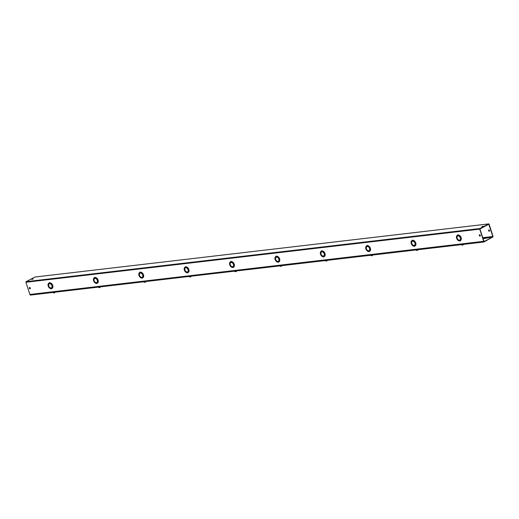 <?xml version="1.0" encoding="UTF-8"?>
<svg xmlns="http://www.w3.org/2000/svg" width="519" height="519" viewBox="0 0 519 519"><rect width="100%" height="100%" fill="white"/><g stroke="black" fill="none" stroke-linecap="round" stroke-linejoin="round"><path stroke-width="0.78" d="M257.223 268.459L30.355 295.103L30.413 294.734M257.009 268.57L30.258 294.818M32.645 279.209L32.217 279.345M31.821 279.43L33.197 278.872L31.821 279.43M482.651 226.524L482.222 226.66M481.827 226.738L483.202 226.18L481.827 226.738M488.762 229.943A0.727 0.487 -117.8 0 0 489.32 231.266A0.727 0.487 -117.8 0 0 488.762 229.943A0.727 0.487 -117.8 0 0 489.411 231.195M30.031 288.811A0.727 0.487 62.2 0 1 29.589 287.455A0.727 0.487 62.2 0 1 30.031 288.811M30.238 288.707A0.727 0.487 62.2 0 1 29.583 287.455M480.036 236.126A0.727 0.487 62.2 0 1 479.595 234.763A0.727 0.487 62.2 0 1 480.036 236.126M480.244 236.015A0.727 0.487 62.2 0 1 479.588 234.77M48.851 284.289L48.196 283.964A3.075 2.063 62.2 0 1 48.916 283.115A3.075 2.063 62.2 0 1 49.188 283.004L49.324 282.654L49.662 282.946A3.075 2.063 62.2 0 1 51.186 283.614L51.024 284.094M49.48 282.576L49.921 282.81A3.075 2.063 62.2 0 1 51.446 283.478L51.433 283.51M94.231 278.975L93.569 278.651A3.075 2.063 62.2 0 1 94.296 277.801A3.075 2.063 62.2 0 1 94.568 277.691L94.705 277.341L95.042 277.633A3.075 2.063 62.2 0 1 96.566 278.301L96.404 278.781M94.86 277.263L95.301 277.503A3.075 2.063 62.2 0 1 96.826 278.165L96.813 278.197M139.507 275.252L139.423 275.297A2.394 1.602 62.2 0 1 139.423 273.773L138.949 273.338A3.075 2.063 62.2 0 1 139.676 272.488A3.075 2.063 62.2 0 1 139.948 272.378L140.078 272.034L140.422 272.319A3.075 2.063 62.2 0 1 141.947 272.988L141.758 273.481L141.966 273.007A3.075 2.063 62.2 0 1 143.121 274.642L143.322 275.278A3.075 2.063 62.2 0 1 143.27 277.055L142.79 276.646L143.263 277.075A3.075 2.063 62.2 0 1 142.537 277.931L142.284 278.229M140.24 271.95L140.681 272.19A3.075 2.063 62.2 0 1 142.206 272.851L142.193 272.884M184.887 269.938L184.803 269.984A2.394 1.602 62.2 0 1 184.803 268.459L184.329 268.031A3.075 2.063 62.2 0 1 185.056 267.175A3.075 2.063 62.2 0 1 185.328 267.064L185.458 266.721L185.802 267.013A3.075 2.063 62.2 0 1 187.327 267.674L187.164 268.154M185.614 266.636L186.055 266.876A3.075 2.063 62.2 0 1 187.58 267.545L187.567 267.577M230.566 261.797A3.075 2.063 62.2 0 1 230.689 261.725L230.838 261.407L231.176 261.699A3.075 2.063 62.2 0 1 232.7 262.361L232.538 262.841M230.994 261.323L231.435 261.563A3.075 2.063 62.2 0 1 232.96 262.231L232.947 262.264M275.745 257.722L275.089 257.405A3.075 2.063 62.2 0 1 275.81 256.548A3.075 2.063 62.2 0 1 276.082 256.438L276.218 256.094L276.556 256.386A3.075 2.063 62.2 0 1 278.08 257.054A3.075 2.063 62.2 0 1 279.254 258.702L279.462 259.338A3.075 2.063 62.2 0 1 279.41 261.115L278.924 260.707L279.397 261.135A3.075 2.063 62.2 0 1 278.677 261.991L278.418 262.29M276.374 256.01L276.815 256.25A3.075 2.063 62.2 0 1 278.34 256.918L278.327 256.95M321.125 252.409L320.463 252.091A3.075 2.063 62.2 0 1 321.19 251.235A3.075 2.063 62.2 0 1 321.462 251.125L321.598 250.781L321.936 251.073A3.075 2.063 62.2 0 1 323.46 251.741A3.075 2.063 62.2 0 1 324.635 253.389L324.842 254.025A3.075 2.063 62.2 0 1 324.784 255.802L324.304 255.393A2.394 1.602 62.2 0 0 324.31 253.862L324.213 253.875A2.258 1.512 62.2 0 1 323.674 255.951A2.258 1.512 62.2 0 1 323.376 256.055L323.927 255.815A2.258 1.512 62.2 0 1 323.798 255.873M321.754 250.696L322.195 250.937A3.075 2.063 62.2 0 1 323.72 251.605L323.707 251.637M366.505 247.096L365.843 246.778A3.075 2.063 62.2 0 1 366.57 245.922A3.075 2.063 62.2 0 1 366.842 245.811L366.972 245.468L367.316 245.759A3.075 2.063 62.2 0 1 368.84 246.428A3.075 2.063 62.2 0 1 370.015 248.076L370.216 248.711A3.075 2.063 62.2 0 1 370.164 250.489L369.684 250.08L370.157 250.508A3.075 2.063 62.2 0 1 369.431 251.365L369.178 251.663M367.134 245.383L367.575 245.623A3.075 2.063 62.2 0 1 369.1 246.291L369.087 246.324M411.878 241.783L411.223 241.465A3.075 2.063 62.2 0 1 411.95 240.608A3.075 2.063 62.2 0 1 412.222 240.498L412.352 240.154L412.696 240.446A3.075 2.063 62.2 0 1 414.22 241.114L414.058 241.595M412.508 240.07L412.949 240.31A3.075 2.063 62.2 0 1 414.473 240.978L414.46 241.011M457.46 235.237A3.075 2.063 62.2 0 1 457.583 235.159L457.732 234.841L458.069 235.133A3.075 2.063 62.2 0 1 459.594 235.801L459.412 236.294L459.613 235.814A3.075 2.063 62.2 0 1 460.768 237.449L460.976 238.091A3.075 2.063 62.2 0 1 460.924 239.862L460.444 239.454L460.917 239.882A3.075 2.063 62.2 0 1 460.191 240.738L459.931 241.037M457.888 234.757L458.329 234.997A3.075 2.063 62.2 0 1 459.853 235.665L459.84 235.697M492.291 237.3L492.842 236.495L488.749 224.214L479.939 229.022L483.877 241.212L484.714 241.29L484.123 241.595A0.467 0.337 -96.7 0 1 483.676 241.316L479.738 229.132A0.467 0.337 -96.7 0 1 479.906 228.529L488.658 223.923A0.467 0.337 -96.7 0 1 489.106 224.202L493.044 236.385A0.467 0.337 -96.7 0 1 492.875 236.988L483.079 238.746M35.045 277.029A0.467 0.337 83.3 0 0 34.87 277.049L26.119 281.655A0.467 0.337 83.3 0 0 25.95 282.258L29.888 294.448A0.467 0.337 83.3 0 0 30.336 294.727L483.948 241.614M492.194 237.008L482.988 238.455M483.838 241.088L484.616 240.998M51.932 287.481A2.258 1.512 62.2 0 1 51.66 287.695A2.258 1.512 62.2 0 1 51.524 287.753M51.147 288.058L51.109 287.928A2.258 1.512 62.2 0 0 51.4 287.831A2.258 1.512 62.2 0 0 51.939 285.755L52.036 285.742A2.394 1.602 62.2 0 1 52.036 287.267L52.03 287.286A2.394 1.602 62.2 0 1 51.465 287.948A2.394 1.602 62.2 0 1 51.147 288.058L51.381 287.837M52.756 287.552L52.763 287.565A3.075 2.063 62.2 0 1 52.043 288.415A3.075 2.063 62.2 0 1 51.906 288.48M49.967 283.601L49.746 283.718A2.258 1.512 62.2 0 1 51.874 285.547L51.971 285.534A2.394 1.602 62.2 0 0 51.018 284.12L51.465 283.497A3.075 2.063 62.2 0 1 52.62 285.132L52.828 285.768A3.075 2.063 62.2 0 1 52.769 287.545L52.516 287.682A3.075 2.063 62.2 0 1 51.783 288.551L51.524 288.856M49.435 283.776A2.258 1.512 62.2 0 1 49.558 283.705A2.258 1.512 62.2 0 1 49.577 283.692L49.299 283.835A2.258 1.512 62.2 0 1 49.597 283.737L49.552 283.608A2.394 1.602 62.2 0 0 49.234 283.718A2.394 1.602 62.2 0 0 48.669 284.38M49.37 283.659A2.394 1.602 -117.8 0 0 49.02 284.049M97.313 282.167A2.258 1.512 62.2 0 1 97.034 282.381A2.258 1.512 62.2 0 1 96.904 282.44M98.13 282.239L97.403 281.973A2.394 1.602 62.2 0 1 96.839 282.634A2.394 1.602 62.2 0 1 96.528 282.745L96.755 282.524M98.208 280.468A3.075 2.063 62.2 0 1 98.149 282.232A3.075 2.063 62.2 0 1 97.416 283.108A3.075 2.063 62.2 0 1 97.287 283.166M97.883 282.388A3.075 2.063 62.2 0 1 97.163 283.238L96.904 283.543M94.815 278.469A2.258 1.512 62.2 0 1 94.938 278.392A2.258 1.512 62.2 0 1 94.958 278.379L94.679 278.528A2.258 1.512 62.2 0 1 94.971 278.424L94.932 278.294A2.394 1.602 62.2 0 0 94.614 278.405A2.394 1.602 62.2 0 0 94.049 279.066M94.75 278.346A2.394 1.602 -117.8 0 0 94.4 278.735M95.347 278.288L95.126 278.405A2.258 1.512 62.2 0 1 97.254 280.234L97.345 280.228A2.394 1.602 62.2 0 0 96.398 278.807L96.845 278.184A3.075 2.063 62.2 0 1 98 279.819L98.046 280.539M142.693 276.854A2.258 1.512 62.2 0 1 142.414 277.068A2.258 1.512 62.2 0 1 142.284 277.127M142.161 277.295L142.135 277.211A2.258 1.512 62.2 0 1 141.862 277.302L142.161 277.295A2.394 1.602 -117.8 0 0 142.342 277.25M143.51 276.925L143.523 276.938A3.075 2.063 62.2 0 1 142.796 277.795A3.075 2.063 62.2 0 1 142.667 277.853M140.13 273.033A2.394 1.602 -117.8 0 0 139.78 273.422M141.966 273.007L142.219 272.871A3.075 2.063 62.2 0 1 143.374 274.506L143.426 275.226M143.588 275.154A3.075 2.063 62.2 0 1 143.529 276.919L143.27 277.055M188.073 271.541A2.258 1.512 62.2 0 1 187.794 271.755A2.258 1.512 62.2 0 1 187.657 271.813M187.541 271.982L187.515 271.898A2.258 1.512 62.2 0 1 187.242 271.988L187.541 271.982A2.394 1.602 -117.8 0 0 187.722 271.937M188.89 271.612L188.903 271.625A3.075 2.063 62.2 0 1 188.176 272.481A3.075 2.063 62.2 0 1 188.04 272.54M188.903 271.625L188.644 271.761A3.075 2.063 62.2 0 1 187.917 272.618L187.657 272.916M185.504 267.72A2.394 1.602 -117.8 0 0 185.16 268.109M186.1 267.661L185.88 267.778A2.258 1.512 62.2 0 1 188.008 269.608L188.105 269.601A2.394 1.602 62.2 0 0 187.151 268.18L187.599 267.557A3.075 2.063 62.2 0 1 188.754 269.192L188.806 269.912M188.961 269.841A3.075 2.063 62.2 0 1 188.91 271.606L188.17 271.333L188.644 271.761M233.453 266.228A2.258 1.512 62.2 0 1 233.174 266.442A2.258 1.512 62.2 0 1 233.037 266.5M232.921 266.669L232.895 266.584A2.258 1.512 62.2 0 1 232.622 266.675L232.921 266.669A2.394 1.602 -117.8 0 0 233.102 266.623M231.48 262.348L231.26 262.465A2.258 1.512 62.2 0 1 233.388 264.294L233.485 264.288A2.394 1.602 62.2 0 0 232.531 262.867L232.979 262.244A3.075 2.063 62.2 0 1 234.134 263.879L234.341 264.515A3.075 2.063 62.2 0 1 234.29 266.292L234.277 266.312A3.075 2.063 62.2 0 1 233.556 267.168A3.075 2.063 62.2 0 1 233.42 267.227M234.134 263.879L234.082 264.651A3.075 2.063 62.2 0 1 234.03 266.429A3.075 2.063 62.2 0 1 233.297 267.304L233.037 267.603M230.949 262.53A2.258 1.512 62.2 0 1 231.072 262.452A2.258 1.512 62.2 0 1 231.091 262.439L230.812 262.588A2.258 1.512 62.2 0 1 231.111 262.484L231.065 262.355A2.394 1.602 62.2 0 0 230.754 262.465A2.394 1.602 62.2 0 0 230.189 263.127L229.709 262.718A3.075 2.063 62.2 0 1 230.436 261.861A3.075 2.063 62.2 0 1 230.708 261.751A3.075 2.063 62.2 0 1 230.696 261.719M230.884 262.406A2.394 1.602 -117.8 0 0 230.54 262.802M278.826 260.914A2.258 1.512 62.2 0 1 278.554 261.128A2.258 1.512 62.2 0 1 278.418 261.187M278.924 260.72A2.394 1.602 62.2 0 1 278.359 261.381A2.394 1.602 62.2 0 1 278.041 261.492L278.275 261.278M279.397 261.135L279.657 260.999A3.075 2.063 62.2 0 1 278.93 261.855A3.075 2.063 62.2 0 1 278.8 261.913M276.329 257.216A2.258 1.512 62.2 0 1 276.452 257.139A2.258 1.512 62.2 0 1 276.471 257.126L276.192 257.275A2.258 1.512 62.2 0 1 276.491 257.171L276.445 257.041A2.394 1.602 62.2 0 0 276.127 257.152A2.394 1.602 62.2 0 0 275.563 257.82M276.264 257.093A2.394 1.602 -117.8 0 0 275.913 257.489M276.861 257.035L276.64 257.152A2.258 1.512 62.2 0 1 278.768 258.981L278.865 258.975A2.394 1.602 62.2 0 0 277.912 257.554L278.359 256.931A3.075 2.063 62.2 0 1 279.514 258.566L279.722 259.202A3.075 2.063 62.2 0 1 279.663 260.979L279.41 261.115M323.421 256.178A2.394 1.602 62.2 0 0 323.733 256.075A2.394 1.602 62.2 0 0 324.297 255.406L325.037 255.685A3.075 2.063 62.2 0 1 324.31 256.542A3.075 2.063 62.2 0 1 324.18 256.6M324.777 255.822A3.075 2.063 62.2 0 1 324.051 256.678L323.798 256.976M321.709 251.903A2.258 1.512 62.2 0 1 321.832 251.825A2.258 1.512 62.2 0 1 321.851 251.812L321.572 251.962A2.258 1.512 62.2 0 1 321.864 251.858L321.825 251.728A2.394 1.602 62.2 0 0 321.508 251.838A2.394 1.602 62.2 0 0 320.943 252.506M321.644 251.78A2.394 1.602 -117.8 0 0 321.293 252.176M322.241 251.721L321.975 251.715A2.394 1.602 62.2 0 1 323.272 252.234L323.739 251.618A3.075 2.063 62.2 0 1 324.894 253.253L325.095 253.888A3.075 2.063 62.2 0 1 325.043 255.666L324.784 255.802M369.586 250.288A2.258 1.512 62.2 0 1 369.307 250.502A2.258 1.512 62.2 0 1 369.178 250.56M369.054 250.729L369.028 250.651A2.258 1.512 62.2 0 1 368.756 250.742L369.054 250.729A2.394 1.602 -117.8 0 0 369.236 250.683M370.404 250.366L370.417 250.372A3.075 2.063 62.2 0 1 369.69 251.228A3.075 2.063 62.2 0 1 369.56 251.287M367.024 246.467A2.394 1.602 -117.8 0 0 366.674 246.862M367.614 246.415L367.394 246.525A2.258 1.512 62.2 0 1 369.528 248.354L369.619 248.348A2.394 1.602 62.2 0 0 368.665 246.934L369.113 246.304A3.075 2.063 62.2 0 1 370.268 247.939L370.319 248.659M370.482 248.588A3.075 2.063 62.2 0 1 370.423 250.353L370.164 250.489M414.966 244.974A2.258 1.512 62.2 0 1 414.687 245.189A2.258 1.512 62.2 0 1 414.551 245.247M414.434 245.416L414.409 245.338A2.258 1.512 62.2 0 1 414.136 245.429L414.434 245.416A2.394 1.602 -117.8 0 0 414.616 245.37M414.687 245.189L414.428 245.325A2.258 1.512 62.2 0 0 414.973 243.249L415.064 243.236A2.394 1.602 62.2 0 1 415.064 244.767L415.797 245.059A3.075 2.063 62.2 0 1 415.07 245.915A3.075 2.063 62.2 0 1 414.934 245.974M415.537 245.195A3.075 2.063 62.2 0 1 414.811 246.051L414.551 246.35M412.397 241.153A2.394 1.602 -117.8 0 0 412.054 241.549M412.994 241.101L412.774 241.212A2.258 1.512 62.2 0 1 414.902 243.048L414.999 243.035A2.394 1.602 62.2 0 0 414.045 241.62L414.493 240.991A3.075 2.063 62.2 0 1 415.648 242.626L415.855 243.268A3.075 2.063 62.2 0 1 415.803 245.039L415.057 244.78A2.394 1.602 62.2 0 1 414.493 245.448A2.394 1.602 62.2 0 1 414.175 245.552M460.347 239.661A2.258 1.512 62.2 0 1 460.068 239.875A2.258 1.512 62.2 0 1 459.931 239.934M459.555 240.239L459.516 240.115A2.258 1.512 62.2 0 0 459.808 240.012A2.258 1.512 62.2 0 0 460.347 237.936L460.444 237.923A2.394 1.602 62.2 0 1 460.444 239.454A2.394 1.602 62.2 0 1 459.873 240.135A2.394 1.602 62.2 0 1 459.555 240.239L459.789 240.025M460.917 239.882L461.17 239.746A3.075 2.063 62.2 0 1 460.45 240.602A3.075 2.063 62.2 0 1 460.314 240.66M457.777 235.84A2.394 1.602 -117.8 0 0 457.434 236.236M459.613 235.814L459.873 235.678A3.075 2.063 62.2 0 1 461.028 237.313L461.235 237.955A3.075 2.063 62.2 0 1 461.183 239.726L460.924 239.862M52.62 285.132L52.568 285.904A3.075 2.063 62.2 0 1 52.516 287.682L52.036 287.267M51.206 283.634A3.075 2.063 62.2 0 1 52.361 285.268M49.746 283.718L49.701 283.588A2.394 1.602 62.2 0 1 51.005 284.107M48.747 285.878L48.76 285.911A2.258 1.512 62.2 0 1 49.299 283.835M48.663 285.924A2.394 1.602 62.2 0 1 48.669 284.399L48.844 284.302M48.202 283.977L48.669 284.399M49.526 288.019L49.493 288.032A3.075 2.063 62.2 0 1 48.338 286.397L48.131 285.761A3.075 2.063 62.2 0 1 48.183 283.984M49.681 287.545L49.493 288.032L49.701 287.558A2.394 1.602 62.2 0 1 48.728 286.131L48.825 286.118A2.258 1.512 62.2 0 0 50.953 287.948L50.998 288.077A2.394 1.602 62.2 0 1 49.701 287.558L49.681 287.545M52.043 288.415L51.783 288.551A3.075 2.063 62.2 0 1 51.511 288.661L51.037 288.72A3.075 2.063 62.2 0 1 49.513 288.051M52.763 287.565L52.03 287.286M96.528 282.745L96.482 282.615A2.258 1.512 62.2 0 0 96.781 282.518A2.258 1.512 62.2 0 0 97.319 280.442L97.416 280.429A2.394 1.602 62.2 0 1 97.41 281.96L98.149 282.232M98 279.819L97.948 280.591A3.075 2.063 62.2 0 1 97.89 282.368M96.586 278.32A3.075 2.063 62.2 0 1 97.741 279.955M95.126 278.405L95.081 278.275A2.394 1.602 62.2 0 1 96.378 278.794M94.127 280.565L94.14 280.597A2.258 1.512 62.2 0 1 94.679 278.528M94.043 280.61A2.394 1.602 62.2 0 1 94.043 279.086L94.218 278.988M93.582 278.664L94.043 279.086M94.906 282.706L94.873 282.719A3.075 2.063 62.2 0 1 93.718 281.084L93.511 280.448A3.075 2.063 62.2 0 1 93.563 278.671M95.159 282.18L95.074 282.245A2.394 1.602 62.2 0 1 94.108 280.818L94.205 280.805A2.258 1.512 62.2 0 0 96.333 282.634L96.372 282.764A2.394 1.602 62.2 0 1 95.074 282.245L95.172 282.193M97.416 283.108L97.163 283.238A3.075 2.063 62.2 0 1 96.891 283.348L96.417 283.406A3.075 2.063 62.2 0 1 94.893 282.738M142.414 277.068L142.154 277.204A2.258 1.512 62.2 0 0 142.699 275.128L142.79 275.115A2.394 1.602 62.2 0 1 142.79 276.646L142.783 276.659A2.394 1.602 62.2 0 1 142.219 277.321A2.394 1.602 62.2 0 1 141.901 277.431M141.771 273.494A2.394 1.602 62.2 0 1 142.725 274.914L142.712 274.882M140.72 272.975L140.5 273.091A2.258 1.512 62.2 0 1 142.634 274.921M140.5 273.091L140.461 272.962A2.394 1.602 62.2 0 1 141.758 273.481M139.429 273.753A2.394 1.602 62.2 0 1 139.994 273.091A2.394 1.602 62.2 0 1 140.312 272.981L140.351 273.111A2.258 1.512 62.2 0 0 140.059 273.215L140.318 273.078M139.423 275.297L139.514 275.284A2.258 1.512 62.2 0 1 140.059 273.215M138.962 273.351L139.423 273.773M140.279 277.393L140.253 277.406A3.075 2.063 62.2 0 1 139.098 275.777L138.891 275.135A3.075 2.063 62.2 0 1 138.943 273.357M140.539 276.867L140.253 277.406M142.796 277.795L142.537 277.931A3.075 2.063 62.2 0 1 142.264 278.035L141.791 278.093A3.075 2.063 62.2 0 1 140.266 277.425L140.454 276.932A2.394 1.602 62.2 0 1 139.488 275.505L139.585 275.492A2.258 1.512 62.2 0 0 141.713 277.321L141.752 277.451A2.394 1.602 62.2 0 1 140.454 276.932L140.552 276.88M187.794 271.755L187.534 271.891A2.258 1.512 62.2 0 0 188.079 269.815L188.17 269.802A2.394 1.602 62.2 0 1 188.17 271.333L188.163 271.346A2.394 1.602 62.2 0 1 187.599 272.008A2.394 1.602 62.2 0 1 187.281 272.118M188.754 269.192L188.702 269.964A3.075 2.063 62.2 0 1 188.65 271.742M187.346 267.694A3.075 2.063 62.2 0 1 188.494 269.329M185.88 267.778L185.841 267.655A2.394 1.602 62.2 0 1 187.138 268.167M184.342 268.038L184.803 268.459A2.394 1.602 62.2 0 1 185.374 267.778A2.394 1.602 62.2 0 1 185.692 267.668L185.731 267.798A2.258 1.512 62.2 0 0 185.439 267.901L185.692 267.765M184.803 269.984L184.894 269.977A2.258 1.512 62.2 0 1 185.439 267.901M185.659 272.079L185.627 272.092A3.075 2.063 62.2 0 1 184.472 270.464L184.271 269.822A3.075 2.063 62.2 0 1 184.323 268.044M185.912 271.554L185.627 272.092M185.821 271.606A2.394 1.602 62.2 0 1 184.868 270.191L184.959 270.178A2.258 1.512 62.2 0 0 187.093 272.008L187.132 272.138A2.394 1.602 62.2 0 1 185.834 271.619L185.932 271.567M188.176 272.481L187.917 272.618A3.075 2.063 62.2 0 1 187.644 272.722L187.171 272.78A3.075 2.063 62.2 0 1 185.646 272.112L185.834 271.619M233.174 266.442L232.914 266.578A2.258 1.512 62.2 0 0 233.453 264.502L233.55 264.489A2.394 1.602 62.2 0 1 233.55 266.02L234.024 266.448L233.544 266.033A2.394 1.602 62.2 0 1 232.979 266.695A2.394 1.602 62.2 0 1 232.661 266.805M232.72 262.38A3.075 2.063 62.2 0 1 233.874 264.015M231.26 262.465L231.221 262.342A2.394 1.602 62.2 0 1 232.518 262.854M230.261 264.625L230.274 264.664A2.258 1.512 62.2 0 1 230.812 262.588M230.177 264.671A2.394 1.602 62.2 0 1 230.183 263.146L229.716 262.724M231.039 266.766L231.007 266.779A3.075 2.063 62.2 0 1 229.852 265.151L229.645 264.508A3.075 2.063 62.2 0 1 229.703 262.737M231.292 266.241L231.007 266.779M231.195 266.292A2.394 1.602 62.2 0 1 230.248 264.878L230.339 264.865A2.258 1.512 62.2 0 0 232.467 266.695L232.512 266.824A2.394 1.602 62.2 0 1 231.215 266.305L231.305 266.253M233.556 267.168L233.297 267.304A3.075 2.063 62.2 0 1 233.025 267.408L232.551 267.467A3.075 2.063 62.2 0 1 231.026 266.798L231.215 266.305M278.041 261.492L277.996 261.362A2.258 1.512 62.2 0 0 278.294 261.265A2.258 1.512 62.2 0 0 278.833 259.189L278.93 259.176A2.394 1.602 62.2 0 1 278.924 260.707M276.64 257.152L276.595 257.028A2.394 1.602 62.2 0 1 277.892 257.541L277.918 257.528M278.34 256.918L277.892 257.541M275.641 259.312L275.654 259.351A2.258 1.512 62.2 0 1 276.192 257.275M275.557 259.357A2.394 1.602 62.2 0 1 275.563 257.833L275.738 257.742M275.096 257.411L275.563 257.833M276.419 261.453L276.387 261.472A3.075 2.063 62.2 0 1 275.232 259.837L275.025 259.195A3.075 2.063 62.2 0 1 275.076 257.424M276.672 260.927L276.387 261.472L276.685 260.94M276.575 260.979A2.394 1.602 62.2 0 1 275.621 259.565L275.719 259.552A2.258 1.512 62.2 0 0 277.847 261.381L277.892 261.511A2.394 1.602 62.2 0 1 276.595 260.992M278.93 261.855L278.677 261.991A3.075 2.063 62.2 0 1 278.405 262.095L277.931 262.153A3.075 2.063 62.2 0 1 276.406 261.485M323.292 252.24A2.394 1.602 62.2 0 1 324.239 253.661L324.232 253.629M322.02 251.838A2.258 1.512 62.2 0 1 324.148 253.668M323.72 251.605L323.272 252.234M321.021 253.999L321.034 254.038A2.258 1.512 62.2 0 1 321.572 251.962M320.937 254.044A2.394 1.602 62.2 0 1 320.937 252.519L321.112 252.429M320.476 252.098L320.937 252.519M321.799 256.139L321.767 256.159A3.075 2.063 62.2 0 1 320.612 254.524L320.405 253.882A3.075 2.063 62.2 0 1 320.457 252.111M322.052 255.614L321.767 256.159L322.065 255.627M321.955 255.666A2.394 1.602 62.2 0 1 321.002 254.252L321.099 254.239A2.258 1.512 62.2 0 0 323.227 256.068L323.266 256.198A2.394 1.602 62.2 0 1 321.968 255.679M324.31 256.542L324.051 256.678A3.075 2.063 62.2 0 1 323.778 256.782L323.311 256.84A3.075 2.063 62.2 0 1 321.786 256.172M369.307 250.502L369.048 250.638A2.258 1.512 62.2 0 0 369.593 248.562L369.684 248.549A2.394 1.602 62.2 0 1 369.684 250.08L369.677 250.093A2.394 1.602 62.2 0 1 369.113 250.761A2.394 1.602 62.2 0 1 368.795 250.865M367.394 246.525L367.355 246.402A2.394 1.602 62.2 0 1 368.652 246.921L368.678 246.908M369.1 246.291L368.652 246.921M366.401 248.692L366.317 248.731A2.394 1.602 62.2 0 1 366.317 247.206A2.394 1.602 62.2 0 1 366.888 246.525A2.394 1.602 62.2 0 1 367.205 246.415L367.244 246.544A2.258 1.512 62.2 0 0 366.952 246.648L367.212 246.512M366.317 248.731L366.408 248.724A2.258 1.512 62.2 0 1 366.952 246.648M365.856 246.785L366.492 247.115M367.173 250.826L367.141 250.846A3.075 2.063 62.2 0 1 365.992 249.211L365.785 248.569A3.075 2.063 62.2 0 1 365.837 246.797M367.426 250.307L367.141 250.846M367.335 250.353A2.394 1.602 62.2 0 1 366.382 248.938L366.479 248.925A2.258 1.512 62.2 0 0 368.607 250.755L368.646 250.885A2.394 1.602 62.2 0 1 367.348 250.366L367.446 250.314M369.69 251.228L369.431 251.365A3.075 2.063 62.2 0 1 369.158 251.468L368.685 251.527A3.075 2.063 62.2 0 1 367.16 250.859L367.348 250.366M415.648 242.626L415.596 243.398A3.075 2.063 62.2 0 1 415.544 245.176M414.233 241.127A3.075 2.063 62.2 0 1 415.388 242.762M412.774 241.212L412.735 241.088A2.394 1.602 62.2 0 1 414.032 241.607M411.781 243.379L411.697 243.417A2.394 1.602 62.2 0 1 411.697 241.893A2.394 1.602 62.2 0 1 412.268 241.212A2.394 1.602 62.2 0 1 412.586 241.101L412.624 241.231A2.258 1.512 62.2 0 0 412.333 241.335L412.586 241.199M411.697 243.417L411.788 243.411A2.258 1.512 62.2 0 1 412.333 241.335M411.236 241.471L411.872 241.802M412.553 245.513L412.521 245.532A3.075 2.063 62.2 0 1 411.366 243.898L411.165 243.255A3.075 2.063 62.2 0 1 411.217 241.484M412.806 244.994L412.521 245.532M412.715 245.039A2.394 1.602 62.2 0 1 411.762 243.625L411.852 243.612A2.258 1.512 62.2 0 0 413.987 245.442L414.026 245.571A2.394 1.602 62.2 0 1 412.728 245.052L412.826 245M415.07 245.915L414.811 246.051A3.075 2.063 62.2 0 1 414.538 246.162L414.065 246.214A3.075 2.063 62.2 0 1 412.54 245.545L412.728 245.052M458.374 235.788L458.115 235.775A2.394 1.602 62.2 0 1 459.412 236.294A2.394 1.602 62.2 0 1 460.379 237.721L460.366 237.689M458.154 235.905A2.258 1.512 62.2 0 1 460.282 237.734M457.258 236.469L456.603 236.151A3.075 2.063 62.2 0 1 457.323 235.295M457.155 238.065L457.07 238.111A2.394 1.602 62.2 0 1 457.077 236.58A2.394 1.602 62.2 0 1 457.648 235.898A2.394 1.602 62.2 0 1 457.959 235.795L458.005 235.918A2.258 1.512 62.2 0 0 457.706 236.022L457.966 235.886M457.07 238.111L457.168 238.098A2.258 1.512 62.2 0 1 457.706 236.022M456.61 236.158L457.252 236.489M457.933 240.2L457.901 240.219A3.075 2.063 62.2 0 1 456.746 238.584L456.538 237.942A3.075 2.063 62.2 0 1 456.597 236.171M458.186 239.681L457.901 240.219M458.089 239.726A2.394 1.602 62.2 0 1 457.142 238.312L457.233 238.299A2.258 1.512 62.2 0 0 459.36 240.128L459.406 240.258A2.394 1.602 62.2 0 1 458.108 239.739L458.199 239.687M460.45 240.602L460.191 240.738A3.075 2.063 62.2 0 1 459.918 240.848L459.445 240.9A3.075 2.063 62.2 0 1 457.92 240.232L458.108 239.739M492.966 236.924L483.903 242.003L257.249 268.544L257.307 268.167M483.903 242.003L257.152 268.252M492.174 237.313L484.701 241.244M145.223 282.219L145.443 281.791L144.632 282.388M99.843 287.532L100.063 287.104L99.252 287.701M54.463 292.846L54.683 292.418L53.872 293.014M462.87 245.026L463.091 244.605L462.28 245.195M417.497 250.34L417.717 249.918L416.9 250.508M372.117 255.653L372.337 255.231L371.52 255.822M326.736 260.966L326.957 260.544L326.146 261.135M281.356 266.279L281.577 265.858L280.766 266.448M235.976 271.593L236.197 271.165L235.386 271.761M190.603 276.906L190.823 276.478L190.006 277.075M488.904 224.305L488.476 224.357M34.87 277.049L488.658 223.923M479.906 228.529L26.119 281.655M492.842 236.495L482.735 237.676M482.8 237.864L492.784 236.696M483.676 241.316L29.888 294.448M479.738 229.132L25.95 282.258M145.294 282.2L143.854 282.057L145.625 281.609M99.914 287.513L98.474 287.37L100.245 286.923M54.534 292.826L53.1 292.684L54.871 292.236M462.942 245.007L461.508 244.864L463.279 244.417M417.568 250.32L416.128 250.177L417.899 249.73M372.188 255.633L370.748 255.491L372.519 255.043M326.808 260.947L325.368 260.804L327.139 260.356M281.428 266.26L279.994 266.117L281.765 265.67M236.048 271.573L234.614 271.431L236.385 270.983M190.674 276.887L189.234 276.744L191.005 276.296M488.742 223.897L34.955 277.023M30.251 294.753L484.039 241.62M145.547 282.064L145.807 281.428M100.167 287.377L100.427 286.741M54.787 292.69L55.046 292.054M463.195 244.877L463.454 244.235M417.814 250.19L418.08 249.548M372.441 255.497L372.7 254.861M327.061 260.81L327.32 260.175M281.681 266.124L281.94 265.488M236.301 271.437L236.56 270.801M190.921 276.75L191.187 276.114"/></g></svg>
